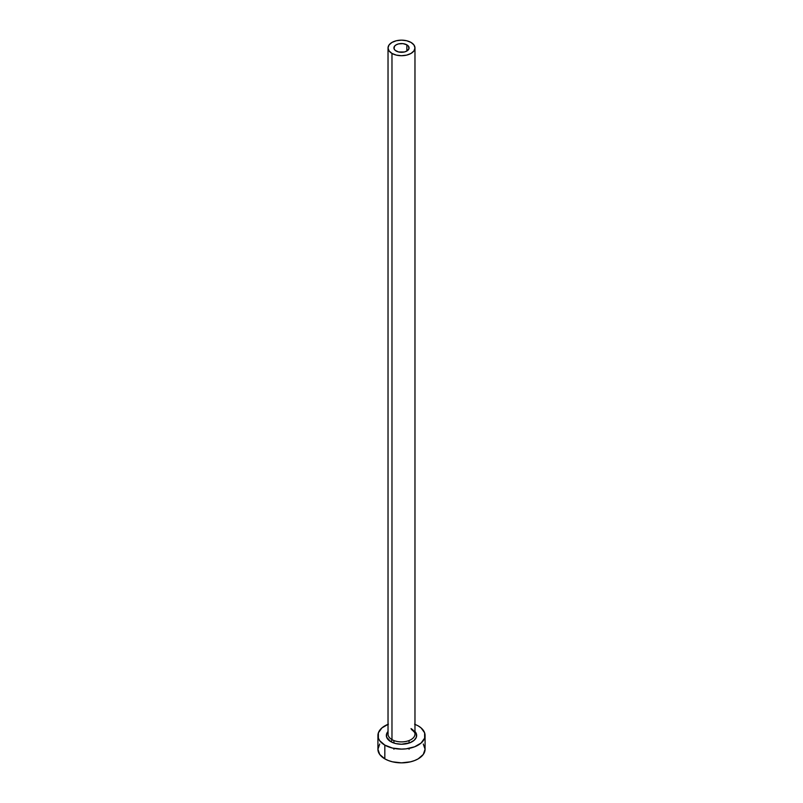 <?xml version="1.0" encoding="UTF-8"?>
<svg xmlns="http://www.w3.org/2000/svg" width="803" height="803" viewBox="0 0 803 803"><rect width="100%" height="100%" fill="white"/><g stroke="black" fill="none" stroke-linecap="round" stroke-linejoin="round"><path stroke-width="1.2" d="M396.14 51.021A7.578 4.376 180 0 1 393.922 47.929A7.578 4.376 180 0 1 398.599 43.884A7.578 4.376 180 0 1 406.86 44.838L406.86 51.021L404.401 51.974L398.599 51.974L395.196 50.358L394.062 48.782L394.494 46.253L396.14 44.838L398.599 43.884L402.976 43.633L406.86 44.838L408.506 46.253L408.938 48.782L406.86 51.021L406.86 44.838A7.578 4.376 180 0 1 409.078 47.929A7.578 4.376 180 0 1 404.401 51.974A7.578 4.376 180 0 1 396.14 51.021M388.15 733.069A13.47 7.779 0 0 0 391.974 739.613A1.686 0.974 -60 0 1 390.78 741.671A15.157 8.753 180 0 1 388.03 731.473L386.634 733.781L386.634 737.194L390.78 741.671A1.686 0.974 120 0 0 391.974 739.613A13.47 7.779 0 0 0 406.659 741.299A13.47 7.779 0 0 0 414.97 734.113L414.97 47.929A13.47 7.779 180 0 1 406.659 55.116A13.47 7.779 180 0 1 391.974 53.43L391.974 739.613L391.974 53.43A13.47 7.779 180 0 1 388.03 47.929A13.47 7.779 180 0 1 396.341 40.742A13.47 7.779 180 0 1 411.026 42.429A13.47 7.779 180 0 1 414.97 47.929L413.946 44.948L411.026 42.429L406.659 40.742L401.5 40.15L396.341 40.742L391.974 42.429L389.053 44.948L388.03 47.929L389.053 50.91L391.974 53.43L396.341 55.116L401.5 55.708L406.659 55.116L411.026 53.43L413.946 50.91L414.97 47.929M379.719 744.03L377.922 749.239A23.578 13.611 0 0 0 384.828 758.865L384.828 745.114L392.476 748.065L401.5 749.099L406.097 748.838L414.599 746.8L421.103 743.046L424.626 738.138L424.626 732.828L421.103 727.919L418.172 725.862A23.578 13.611 180 0 1 425.078 735.488A23.578 13.611 180 0 1 410.524 748.065A23.578 13.611 180 0 1 384.828 745.114L384.828 758.865A23.578 13.611 0 0 0 410.524 761.816A23.578 13.611 0 0 0 425.078 749.239L423.281 744.03M388.401 724.165L381.897 727.919L378.374 732.828L378.374 738.138L379.719 740.697L384.828 745.114A23.578 13.611 180 0 1 377.922 735.488A23.578 13.611 180 0 1 388.03 724.316M418.172 725.862L414.599 724.165M414.97 731.473L416.366 733.781L416.366 737.194L414.107 740.346L409.921 742.765L401.5 744.24L395.698 743.568L390.78 741.671A15.157 8.753 180 0 0 410.433 742.554A15.157 8.753 180 0 0 414.97 731.473M377.922 735.488L377.922 749.239L379.719 754.449L384.828 758.865L388.401 760.551L392.476 761.816L401.5 762.85L410.524 761.816L414.599 760.551L418.172 758.865L423.281 754.449L425.078 749.239L425.078 735.488M388.03 47.929L388.03 734.113A13.47 7.779 0 0 0 391.974 739.613A13.47 7.779 0 0 0 405.806 741.48A13.47 7.779 0 0 0 414.85 735.157A13.47 7.779 0 0 0 411.026 728.612M393.922 740.547L393.922 743.066M393.922 748.376L393.922 749.239M414.97 734.113C415.703 733.591 414.509 732.015 411.377 729.385M409.078 740.547L409.078 743.066M409.078 748.376L409.078 749.239"/></g></svg>
